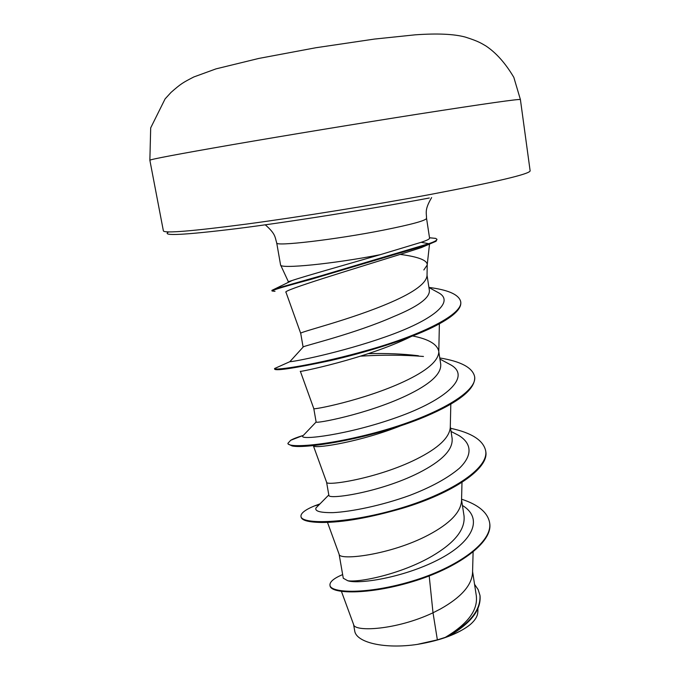 <?xml version="1.0" encoding="UTF-8"?>
<svg xmlns="http://www.w3.org/2000/svg" width="680" height="680" viewBox="0 0 680 680"><rect width="100%" height="100%" fill="white"/><g stroke="black" fill="none" stroke-linecap="round" stroke-linejoin="round"><path stroke-width="1.02" d="M275 291.329L272.025 290.989C272.705 290.02 285.524 286.186 310.462 279.505L428.859 244.358L421.311 247.613L400.188 254.397C418.124 256.776 427.133 260.202 427.227 264.673M427.184 265.055L423.852 269.951M429.513 238.221C429.607 239.071 426.819 240.44 421.158 242.309L380.205 254.694C333.464 263.882 279.599 269.17 280.568 264.92L276.709 242.887C274.558 246.713 335.673 239.615 383.546 230.103C411.57 224.494 425.901 220.575 426.555 218.348C426.445 212.296 424.532 209.695 431.63 197.574M303.382 346.825C305.082 345.542 355.368 333.531 393.737 316.548C417.69 306.705 429.573 298.112 429.386 290.751M303.101 347.072L300.721 333.387C298.137 332.316 350.769 319.88 391.433 302.09C414.358 292.085 426.224 283.262 427.031 275.629L427.236 264.673L429.513 244.137M341.453 591.447L353.642 624.631C354.314 632.026 396.041 630.275 433.015 612.79L437.367 639.863L445.315 637.356C467.373 624.163 477.725 610.563 476.365 596.556M429.199 575.935L433.015 612.79L440.41 609C460.963 597.465 471.673 585.429 472.549 572.9L473.101 552.092M343.341 578.272L347.777 580.745C359.677 582.667 401.421 573.962 431.978 556.181C454.469 542.971 465.162 529.712 464.066 516.392M327.471 522.351L339.125 554.268C338.852 560.813 390.328 555.194 428.587 534.913C449.701 523.702 460.692 512.371 461.533 500.922L461.992 482.35M328.933 495.236C327.207 499.995 379.559 492.66 418.693 472.897C441.796 461.15 452.94 449.812 452.132 438.889M328.856 495.252L326.587 482.188C325.363 486.387 377.341 478.669 416.491 459.111C438.192 448.256 449.454 437.69 450.287 427.414L450.815 404.166M303.433 435.31L316.157 421.974C314.678 424.048 366.817 414.375 406.359 395.641C429.794 384.498 441.252 374.153 440.725 364.599M316.124 421.991L313.795 408.603C311.721 410.261 364.115 400.265 404.107 381.523C426.411 371.067 437.971 361.344 438.787 352.333L439.373 323.841M438.693 351.024C437.036 344.097 428.392 339.082 412.751 335.988M480.004 595.629L480.046 595.918C481.151 609.756 471.027 622.99 449.675 635.613L448.927 635.995C458.039 632.57 465.162 628.736 470.305 624.512C475.218 620.202 477.717 616.029 477.785 612M437.367 639.863L417.299 644.402C384.633 649.315 356.005 642.558 354.679 630.768L353.591 624.495M462.425 505.444C484.211 518.755 472.447 542.572 437.478 560.133C402.637 577.856 358.564 584.452 347.777 580.745M461.575 499.205C478.269 504.637 487.611 512.414 489.591 522.554C493.229 542.113 456.748 567.8 412.182 581.102C367.574 594.583 330.548 593.249 329.962 585.242C329.638 581.842 333.872 578.289 342.644 574.583M474.546 584.29L478.142 589.594L479.961 595.332C480.921 610.24 469.438 624.223 445.493 637.279L445.315 637.356M489.591 522.554L489.685 523.149C493.315 542.725 456.841 568.429 412.284 581.731C367.684 595.212 330.65 593.852 330.063 585.828L329.962 585.242M449.675 635.613L445.493 637.279M400.188 254.397C353.829 268.872 280.916 290.844 286.008 292.289M410.584 336.829C366.605 358.598 296.888 372.725 300.365 371.305L313.795 408.603M401.251 425.57C361.539 441.524 317.594 448.46 313.93 446.208M287.462 282.812L288.626 281.596L292.077 280.525C302.676 276.853 343.901 265.243 380.205 254.694M317.322 506.583L316.013 507.909C314.551 511.207 320.238 512.779 333.055 512.635C351.5 511.675 381.276 505.682 409.64 495.448C431.069 487.237 447.661 478.167 459.416 468.239C472.744 455.337 471.912 443.53 458.787 435.446L454.563 433.271M302.719 436.058C299.668 440.487 347.846 434.945 397.171 417.291C446.581 399.789 471.682 376.516 450.687 364.828L447.066 362.899M418.396 355.742C402.925 353.872 386.249 353.175 368.365 353.651M303.365 346.817L289.858 361.683C293.097 361.921 340.136 352.844 385.976 336.694C432.174 320.493 454.877 302.251 439.118 293.072L436.075 291.414M287.623 282.685L291.737 280.653M320.034 503.846L314.373 505.954C305.116 509.804 300.645 513.298 300.968 516.426C301.461 524.476 345.635 524.076 397.264 509.15C448.919 494.385 489.285 468.69 485.639 450.67C483.242 440.232 471.554 432.769 450.568 428.289M302.659 435.625C297.211 437.265 293.225 438.821 290.692 440.283L287.912 443.326C287.87 448.562 332.061 445.332 384.31 430.168C436.577 415.131 477.844 391.841 474.589 376.457C472.413 367.557 460.802 361.386 439.756 357.944M278.698 366.699L274.558 368.577C273.989 370.846 317.356 364.786 369.793 349.622C422.764 334.509 463.581 313.897 460.675 301.572C459.025 295.001 449.522 290.436 432.157 287.87L428.91 287.394M272.025 290.989L271.906 290.351L275.137 288.804L321.113 275.765L428.757 243.686L428.859 244.358L436.058 241.273L436.96 239.3C437.104 240.338 434.367 241.8 428.757 243.686L421.158 242.309M300.968 516.426L301.078 517.029C301.75 520.429 308.593 522.24 321.615 522.461C342.728 522.538 369.92 517.735 403.18 508.062C452.481 493.229 489.693 468.469 485.733 451.282L485.639 450.67M287.912 443.326L288.023 443.938L292.077 445.935C305.779 449.276 375.113 437.784 425.247 416.619C458.958 402.262 475.43 389.087 474.683 377.085L474.589 376.457M423.462 356.464C403.665 354.875 382.712 354.764 360.604 356.15M274.558 368.577L274.686 369.249C276.7 370.931 295.332 368.033 330.591 360.553C364.191 352.826 406.801 340.034 432.726 327.267C452.285 317.56 461.635 309.213 460.768 302.218L460.675 301.572M417.299 644.402C440.802 640.5 458.464 633.87 470.305 624.512M429.513 237.745L435.702 238.391L436.96 239.3M418.208 114.104C360.094 123.224 285.846 135.447 232.279 144.695C177.837 154.156 150.365 159.341 149.863 160.242L150.688 127.882L165.095 98.897L171.029 92.412C181.322 83.377 182.869 82.645 193.826 76.959L216.019 68.867L258.791 58.438L315.792 47.753L374.349 39.083L415.242 34.825C437.393 33.261 454.096 34.017 465.35 37.094C479.298 41.514 481.652 43.571 485.919 45.968C496.204 52.836 505.512 63.299 513.825 77.359L520.404 99.56C519.443 98.787 485.375 103.632 418.208 114.104M149.863 160.242L163.387 230.911C164.552 233.444 192.253 231.175 246.492 224.085C299.795 216.929 373.184 205.122 430.372 194.463C496.442 181.9 529.703 174.037 530.137 170.858L520.404 99.56M168.682 231.923C160.735 236.224 183.439 235.119 236.801 228.625C289.756 221.918 368.594 209.406 429.318 198.007M343.289 578.281L339.107 554.208M476.433 596.547L472.583 571.498M464.108 516.384L461.567 499.817M452.2 438.881L450.304 426.581M440.776 364.591L438.804 351.738M477.938 608.812L477.853 612M429.428 290.743L427.04 275.238M479.961 595.332L480.046 595.918M286 292.298L300.721 333.396M313.523 446.19L326.587 482.196M429.582 238.213L426.555 218.348M288.422 281.817L280.568 264.92M292.077 280.525L275.137 288.804M319.243 504.645L314.373 505.954M303.399 435.336L290.692 440.283M289.858 361.683L274.55 368.534M428.952 287.529L432.157 287.87M328.805 494.938L316.013 507.909M458.787 435.446L451.052 431.46M450.687 364.828L439.935 359.082M439.118 293.072L428.927 287.521M276.709 242.887C274.881 237.116 275.859 234.048 265.268 224.816M429.513 237.796L435.702 238.391M428.051 244.724L429.08 244.281"/></g></svg>
